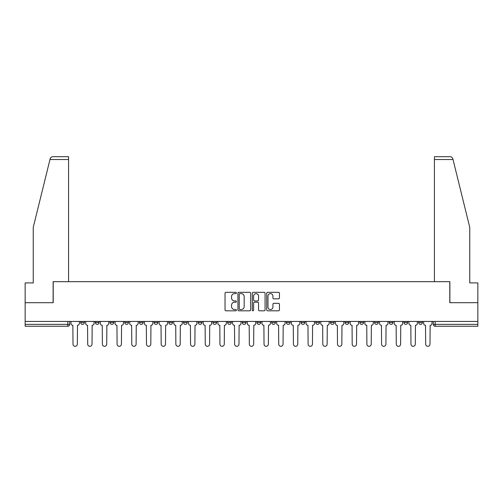 <?xml version="1.0" encoding="UTF-8"?>
<svg xmlns="http://www.w3.org/2000/svg" width="503" height="503" viewBox="0 0 503 503"><rect width="100%" height="100%" fill="white"/><g stroke="black" fill="none" stroke-linecap="round" stroke-linejoin="round"><path stroke-width="0.75" d="M236.429 292.966A0.648 0.648 0 0 0 235.781 292.318L225.96 292.318A0.924 0.924 0 0 0 225.036 293.243L225.036 309.886A0.924 0.924 0 0 0 225.96 310.81L235.781 310.81A0.648 0.648 0 0 0 236.429 310.162A0.648 0.648 0 0 0 235.781 309.515L234.511 309.515A2.961 2.961 0 0 1 231.55 306.56L231.55 305.17A2.961 2.961 0 0 1 234.511 302.209L235.781 302.209A0.648 0.648 0 0 0 236.429 301.567A0.648 0.648 0 0 0 235.781 300.92L234.511 300.92A2.961 2.961 0 0 1 231.55 297.958L231.55 296.569A2.961 2.961 0 0 1 234.511 293.614L235.781 293.614A0.648 0.648 0 0 0 236.429 292.966M374.521 322.473L374.521 321.442L374.521 322.473A1.886 1.886 0 0 0 376.401 324.36A1.886 1.886 0 0 1 374.521 322.473L378.287 322.473A1.886 1.886 0 0 1 376.401 324.36A1.886 1.886 0 0 0 378.287 322.473L378.287 321.442L378.287 322.473M242.27 321.442L242.27 322.473L246.036 322.473A1.886 1.886 0 0 1 244.15 324.36A1.886 1.886 0 0 1 242.27 322.473L242.27 321.442M198.188 321.442L198.188 322.473L201.954 322.473A1.886 1.886 0 0 1 200.068 324.36A1.886 1.886 0 0 1 198.188 322.473L198.188 321.442M168.794 321.442L168.794 322.473L172.567 322.473A1.886 1.886 0 0 1 170.68 324.36A1.886 1.886 0 0 1 168.794 322.473L168.794 321.442M154.1 321.442L154.1 322.473L157.873 322.473A1.886 1.886 0 0 1 155.987 324.36A1.886 1.886 0 0 1 154.1 322.473L154.1 321.442M124.713 321.442L124.713 322.473L128.479 322.473A1.886 1.886 0 0 1 126.599 324.36A1.886 1.886 0 0 1 124.713 322.473L124.713 321.442M278.524 298.839A0.924 0.924 0 0 0 279.448 297.914L279.448 293.243A0.924 0.924 0 0 0 278.524 292.318L267.609 292.318A0.924 0.924 0 0 0 266.684 293.243L266.684 309.886A0.924 0.924 0 0 0 267.609 310.81L278.524 310.81A0.924 0.924 0 0 0 279.448 309.886L279.448 304.246A0.924 0.924 0 0 0 278.524 303.322L273.852 303.322A0.924 0.924 0 0 0 272.928 304.246L272.928 307.044A2.471 2.471 0 0 1 270.457 309.515A2.471 2.471 0 0 1 267.98 307.044L267.98 296.085A2.471 2.471 0 0 1 270.457 293.614A2.471 2.471 0 0 1 272.928 296.085L272.928 297.914A0.924 0.924 0 0 0 273.852 298.839L278.524 298.839M49.979 159.52L50.149 158.841C50.577 157.502 51.488 156.791 52.89 156.691L68.571 156.691L68.571 159.52L49.979 159.52L33.248 227.337L33.248 282.912L25.15 282.912L25.15 302.693L53.217 302.693L53.217 281.686L449.783 281.686L449.783 302.693L477.85 302.693L477.85 321.442L25.15 321.442L25.15 324.36L69.703 324.36L69.703 321.442L69.703 324.36A1.886 1.886 0 0 1 67.823 326.246L25.15 326.246L25.15 324.36M68.571 159.52L68.571 281.686L53.123 281.686L53.123 302.693L25.15 302.693L25.15 321.442M250.689 293.243A0.924 0.924 0 0 0 249.765 292.318L238.856 292.318A0.924 0.924 0 0 0 237.932 293.243L237.932 309.886A0.924 0.924 0 0 0 238.856 310.81L249.765 310.81A0.924 0.924 0 0 0 250.689 309.886L250.689 293.243M253.235 292.318L264.144 292.318A0.924 0.924 0 0 1 265.068 293.243L265.068 309.886A0.924 0.924 0 0 1 264.144 310.81L259.473 310.81A0.924 0.924 0 0 1 258.548 309.886L258.548 303.139A0.924 0.924 0 0 0 257.624 302.209L254.531 302.209A0.924 0.924 0 0 0 253.606 303.139L253.606 310.162A0.648 0.648 0 0 1 252.959 310.81A0.648 0.648 0 0 1 252.311 310.162L252.311 293.243A0.924 0.924 0 0 1 253.235 292.318M433.297 321.442L433.297 324.36L477.85 324.36L477.85 326.246L435.177 326.246A1.886 1.886 0 0 1 433.297 324.36M477.85 321.442L477.85 324.36M418.603 321.442L418.603 322.473L422.369 322.473L422.369 321.442L422.369 322.473A1.886 1.886 0 0 1 420.483 324.36A1.886 1.886 0 0 1 418.603 322.473A1.886 1.886 0 0 0 420.483 324.36M407.675 321.442L407.675 322.473A1.886 1.886 0 0 1 405.789 324.36A1.886 1.886 0 0 1 403.909 322.473L407.675 322.473M403.909 321.442L403.909 322.473M389.215 321.442L389.215 322.473L392.981 322.473L392.981 321.442L392.981 322.473A1.886 1.886 0 0 1 391.095 324.36A1.886 1.886 0 0 1 389.215 322.473A1.886 1.886 0 0 0 391.095 324.36M359.821 321.442L359.821 322.473L363.594 322.473L363.594 321.442L363.594 322.473A1.886 1.886 0 0 1 361.707 324.36A1.886 1.886 0 0 1 359.821 322.473A1.886 1.886 0 0 0 361.707 324.36M348.9 322.473L348.9 321.442L348.9 322.473A1.886 1.886 0 0 1 347.013 324.36A1.886 1.886 0 0 1 345.127 322.473L348.9 322.473A1.886 1.886 0 0 1 347.013 324.36M345.127 321.442L345.127 322.473M334.206 321.442L334.206 322.473A1.886 1.886 0 0 1 332.32 324.36A1.886 1.886 0 0 1 330.433 322.473L334.206 322.473A1.886 1.886 0 0 1 332.32 324.36M330.433 321.442L330.433 322.473M319.506 321.442L319.506 322.473A1.886 1.886 0 0 1 317.626 324.36A1.886 1.886 0 0 1 315.739 322.473L319.506 322.473M315.739 321.442L315.739 322.473M304.812 321.442L304.812 322.473A1.886 1.886 0 0 1 302.932 324.36A1.886 1.886 0 0 1 301.046 322.473L304.812 322.473M301.046 321.442L301.046 322.473M290.118 321.442L290.118 322.473A1.886 1.886 0 0 1 288.238 324.36A1.886 1.886 0 0 1 286.352 322.473L290.118 322.473M286.352 321.442L286.352 322.473M275.424 321.442L275.424 322.473A1.886 1.886 0 0 1 273.544 324.36A1.886 1.886 0 0 1 271.658 322.473A1.886 1.886 0 0 0 273.544 324.36M271.658 321.442L271.658 322.473L275.424 322.473M260.73 321.442L260.73 322.473A1.886 1.886 0 0 1 258.85 324.36A1.886 1.886 0 0 1 256.964 322.473A1.886 1.886 0 0 0 258.85 324.36M256.964 321.442L256.964 322.473L260.73 322.473M246.036 321.442L246.036 322.473A1.886 1.886 0 0 1 244.15 324.36M231.342 321.442L231.342 322.473A1.886 1.886 0 0 1 229.456 324.36A1.886 1.886 0 0 1 227.576 322.473L231.342 322.473M227.576 321.442L227.576 322.473M216.648 321.442L216.648 322.473A1.886 1.886 0 0 1 214.762 324.36A1.886 1.886 0 0 1 212.882 322.473L216.648 322.473L216.648 321.442M212.882 321.442L212.882 322.473M201.954 321.442L201.954 322.473M187.261 321.442L187.261 322.473A1.886 1.886 0 0 1 185.374 324.36A1.886 1.886 0 0 1 183.494 322.473L187.261 322.473L187.261 321.442M183.494 321.442L183.494 322.473M172.567 321.442L172.567 322.473L172.567 321.442M157.873 322.473L157.873 321.442L157.873 322.473A1.886 1.886 0 0 1 155.987 324.36M143.179 321.442L143.179 322.473A1.886 1.886 0 0 1 141.293 324.36A1.886 1.886 0 0 1 139.406 322.473A1.886 1.886 0 0 0 141.293 324.36A1.886 1.886 0 0 0 143.179 322.473L143.179 321.442M139.406 321.442L139.406 322.473L143.179 322.473M128.479 321.442L128.479 322.473M113.785 321.442L113.785 322.473A1.886 1.886 0 0 1 111.905 324.36A1.886 1.886 0 0 1 110.019 322.473A1.886 1.886 0 0 0 111.905 324.36A1.886 1.886 0 0 0 113.785 322.473L110.019 322.473L110.019 321.442M95.325 321.442L95.325 322.473L99.091 322.473L99.091 321.442L99.091 322.473A1.886 1.886 0 0 1 97.211 324.36A1.886 1.886 0 0 1 95.325 322.473A1.886 1.886 0 0 0 97.211 324.36M80.631 321.442L80.631 322.473L84.397 322.473L84.397 321.442L84.397 322.473A1.886 1.886 0 0 1 82.517 324.36A1.886 1.886 0 0 1 80.631 322.473A1.886 1.886 0 0 0 82.517 324.36M67.823 321.442L67.823 326.246A1.886 1.886 0 0 0 69.703 324.36M239.874 293.614A0.648 0.648 0 0 0 239.227 294.261L239.227 308.867A0.648 0.648 0 0 0 239.874 309.515L241.214 309.515A2.961 2.961 0 0 0 244.175 306.56L244.175 296.569A2.961 2.961 0 0 0 241.214 293.614L239.874 293.614M258.548 296.135A2.471 2.471 0 0 0 256.077 293.658A2.471 2.471 0 0 0 253.606 296.135L253.606 299.995A0.924 0.924 0 0 0 254.531 300.92L257.624 300.92A0.924 0.924 0 0 0 258.548 299.995L258.548 296.135M70.973 321.442L70.973 323.416A1.886 1.886 0 0 0 72.86 325.303L72.998 344.14A2.169 2.169 0 0 0 75.167 346.309A2.169 2.169 0 0 0 77.336 344.14L77.475 325.303A1.886 1.886 0 0 0 79.361 323.416L79.361 321.442M85.667 321.442L85.667 323.416A1.886 1.886 0 0 0 87.553 325.303L87.698 344.14A2.169 2.169 0 0 0 89.861 346.309A2.169 2.169 0 0 0 92.03 344.14L92.168 325.303A1.886 1.886 0 0 0 94.055 323.416L94.055 321.442M100.367 321.442L100.367 323.416A1.886 1.886 0 0 0 102.247 325.303L102.392 344.14A2.169 2.169 0 0 0 104.555 346.309A2.169 2.169 0 0 0 106.724 344.14L106.862 325.303A1.886 1.886 0 0 0 108.749 323.416L108.749 321.442M50.149 158.841C50.407 158.08 50.407 158.08 50.149 158.841M453.021 159.52L452.851 158.841C452.593 158.08 452.593 158.08 452.851 158.841C452.593 158.08 452.593 158.08 452.851 158.841C452.423 157.502 451.512 156.791 450.11 156.691L434.429 156.691L434.429 281.686L449.877 281.686L449.877 302.693L477.85 302.693L477.85 282.912L469.752 282.912L469.752 227.337L453.021 159.52L434.429 159.52M115.061 321.442L115.061 323.416A1.886 1.886 0 0 0 116.941 325.303L117.086 344.14A2.169 2.169 0 0 0 119.249 346.309A2.169 2.169 0 0 0 121.418 344.14L121.556 325.303A1.886 1.886 0 0 0 123.442 323.416L123.442 321.442M129.755 321.442L129.755 323.416A1.886 1.886 0 0 0 131.635 325.303L131.78 344.14A2.169 2.169 0 0 0 133.943 346.309A2.169 2.169 0 0 0 136.112 344.14L136.25 325.303A1.886 1.886 0 0 0 138.136 323.416L138.136 321.442M144.449 321.442L144.449 323.416A1.886 1.886 0 0 0 146.329 325.303L146.474 344.14A2.169 2.169 0 0 0 148.637 346.309A2.169 2.169 0 0 0 150.806 344.14L150.944 325.303A1.886 1.886 0 0 0 152.83 323.416L152.83 321.442M159.143 321.442L159.143 323.416A1.886 1.886 0 0 0 161.023 325.303L161.167 344.14A2.169 2.169 0 0 0 163.337 346.309A2.169 2.169 0 0 0 165.5 344.14L165.644 325.303A1.886 1.886 0 0 0 167.524 323.416L167.524 321.442M173.837 321.442L173.837 323.416A1.886 1.886 0 0 0 175.723 325.303L175.861 344.14A2.169 2.169 0 0 0 178.031 346.309A2.169 2.169 0 0 0 180.193 344.14L180.338 325.303A1.886 1.886 0 0 0 182.218 323.416L182.218 321.442M188.531 321.442L188.531 323.416A1.886 1.886 0 0 0 190.417 325.303L190.555 344.14A2.169 2.169 0 0 0 192.724 346.309A2.169 2.169 0 0 0 194.887 344.14L195.032 325.303A1.886 1.886 0 0 0 196.912 323.416L196.912 321.442M203.225 321.442L203.225 323.416A1.886 1.886 0 0 0 205.111 325.303L205.249 344.14A2.169 2.169 0 0 0 207.418 346.309A2.169 2.169 0 0 0 209.581 344.14L209.726 325.303A1.886 1.886 0 0 0 211.606 323.416L211.606 321.442M217.918 321.442L217.918 323.416A1.886 1.886 0 0 0 219.805 325.303L219.943 344.14A2.169 2.169 0 0 0 222.112 346.309A2.169 2.169 0 0 0 224.275 344.14L224.42 325.303A1.886 1.886 0 0 0 226.306 323.416L226.306 321.442M232.612 321.442L232.612 323.416A1.886 1.886 0 0 0 234.499 325.303L234.637 344.14A2.169 2.169 0 0 0 236.806 346.309A2.169 2.169 0 0 0 238.969 344.14L239.114 325.303A1.886 1.886 0 0 0 241 323.416L241 321.442M247.306 321.442L247.306 323.416A1.886 1.886 0 0 0 249.192 325.303L249.331 344.14A2.169 2.169 0 0 0 251.5 346.309A2.169 2.169 0 0 0 253.669 344.14L253.808 325.303A1.886 1.886 0 0 0 255.694 323.416L255.694 321.442M262 321.442L262 323.416A1.886 1.886 0 0 0 263.886 325.303L264.031 344.14A2.169 2.169 0 0 0 266.194 346.309A2.169 2.169 0 0 0 268.363 344.14L268.501 325.303A1.886 1.886 0 0 0 270.388 323.416L270.388 321.442M276.694 321.442L276.694 323.416A1.886 1.886 0 0 0 278.58 325.303L278.725 344.14A2.169 2.169 0 0 0 280.888 346.309A2.169 2.169 0 0 0 283.057 344.14L283.195 325.303A1.886 1.886 0 0 0 285.082 323.416L285.082 321.442M291.394 321.442L291.394 323.416A1.886 1.886 0 0 0 293.274 325.303L293.419 344.14A2.169 2.169 0 0 0 295.582 346.309A2.169 2.169 0 0 0 297.751 344.14L297.889 325.303A1.886 1.886 0 0 0 299.775 323.416L299.775 321.442M306.088 321.442L306.088 323.416A1.886 1.886 0 0 0 307.968 325.303L308.113 344.14A2.169 2.169 0 0 0 310.276 346.309A2.169 2.169 0 0 0 312.445 344.14L312.583 325.303A1.886 1.886 0 0 0 314.469 323.416L314.469 321.442M320.782 321.442L320.782 323.416A1.886 1.886 0 0 0 322.662 325.303L322.807 344.14A2.169 2.169 0 0 0 324.969 346.309A2.169 2.169 0 0 0 327.139 344.14L327.277 325.303A1.886 1.886 0 0 0 329.163 323.416L329.163 321.442M335.476 321.442L335.476 323.416A1.886 1.886 0 0 0 337.356 325.303L337.5 344.14A2.169 2.169 0 0 0 339.663 346.309A2.169 2.169 0 0 0 341.833 344.14L341.977 325.303A1.886 1.886 0 0 0 343.857 323.416L343.857 321.442M350.17 321.442L350.17 323.416A1.886 1.886 0 0 0 352.056 325.303L352.194 344.14A2.169 2.169 0 0 0 354.364 346.309A2.169 2.169 0 0 0 356.526 344.14L356.671 325.303A1.886 1.886 0 0 0 358.551 323.416L358.551 321.442M364.864 321.442L364.864 323.416A1.886 1.886 0 0 0 366.75 325.303L366.888 344.14A2.169 2.169 0 0 0 369.057 346.309A2.169 2.169 0 0 0 371.22 344.14L371.365 325.303A1.886 1.886 0 0 0 373.245 323.416L373.245 321.442M379.558 321.442L379.558 323.416A1.886 1.886 0 0 0 381.444 325.303L381.582 344.14A2.169 2.169 0 0 0 383.751 346.309A2.169 2.169 0 0 0 385.914 344.14L386.059 325.303A1.886 1.886 0 0 0 387.939 323.416L387.939 321.442M394.251 321.442L394.251 323.416A1.886 1.886 0 0 0 396.138 325.303L396.276 344.14A2.169 2.169 0 0 0 398.445 346.309A2.169 2.169 0 0 0 400.608 344.14L400.753 325.303A1.886 1.886 0 0 0 402.633 323.416L402.633 321.442M408.945 321.442L408.945 323.416A1.886 1.886 0 0 0 410.832 325.303L410.97 344.14A2.169 2.169 0 0 0 413.139 346.309A2.169 2.169 0 0 0 415.302 344.14L415.447 325.303A1.886 1.886 0 0 0 417.333 323.416L417.333 321.442M423.639 321.442L423.639 323.416A1.886 1.886 0 0 0 425.525 325.303L425.664 344.14A2.169 2.169 0 0 0 427.833 346.309A2.169 2.169 0 0 0 430.002 344.14L430.14 325.303A1.886 1.886 0 0 0 432.027 323.416L432.027 321.442M435.177 321.442L435.177 326.246"/></g></svg>
